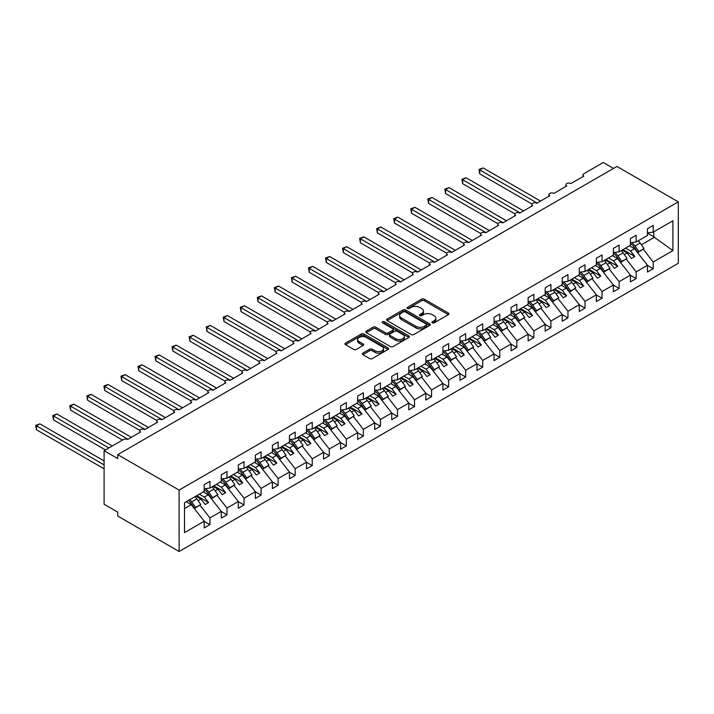 <?xml version="1.0" encoding="UTF-8"?>
<svg xmlns="http://www.w3.org/2000/svg" width="714" height="714" viewBox="0 0 714 714"><rect width="100%" height="100%" fill="white"/><g stroke="black" fill="none" stroke-linecap="round" stroke-linejoin="round"><path stroke-width="1.07" d="M432.291 322.844A1.321 0.768 0 0 0 434.166 322.844L448.392 314.633A1.892 1.089 0 0 0 448.945 313.865A1.892 1.089 0 0 0 448.392 313.089L424.294 299.175A1.892 1.089 0 0 0 421.617 299.175L407.391 307.386A1.321 0.768 0 0 0 406.998 307.93A1.321 0.768 0 0 0 407.391 308.475A1.321 0.768 0 0 0 409.265 308.475L411.103 307.413A6.06 3.499 0 0 1 419.671 307.413L421.679 308.564A6.06 3.499 0 0 1 423.456 311.045A6.06 3.499 0 0 1 421.679 313.517L419.841 314.579A1.321 0.768 0 0 0 419.448 315.115A1.321 0.768 0 0 0 419.841 315.659A1.321 0.768 0 0 0 421.715 315.659L423.554 314.597A6.06 3.499 0 0 1 432.122 314.597L434.13 315.758A6.06 3.499 0 0 1 435.906 318.23A6.06 3.499 0 0 1 434.13 320.702L432.291 321.764A1.321 0.768 0 0 0 431.899 322.309A1.321 0.768 0 0 0 432.291 322.844L432.291 321.764M362.846 353.127A1.892 1.089 0 0 0 362.293 353.903A1.892 1.089 0 0 0 362.846 354.671L369.602 358.58A1.892 1.089 0 0 0 372.28 358.58L388.077 349.458A1.892 1.089 0 0 0 388.63 348.682A1.892 1.089 0 0 0 388.077 347.905L363.979 334A1.892 1.089 0 0 0 361.302 334L345.505 343.122A1.892 1.089 0 0 0 344.951 343.889A1.892 1.089 0 0 0 345.505 344.666L353.671 349.378A1.892 1.089 0 0 0 356.348 349.378L363.114 345.478A1.892 1.089 0 0 0 363.667 344.701A1.892 1.089 0 0 0 363.114 343.925L359.062 341.587A5.06 2.927 0 0 1 357.58 339.525A5.06 2.927 0 0 1 360.704 336.821A5.06 2.927 0 0 1 366.22 337.454L382.088 346.611A5.06 2.927 0 0 1 383.57 348.682A5.06 2.927 0 0 1 380.446 351.386A5.06 2.927 0 0 1 374.921 350.752L372.28 349.226A1.892 1.089 0 0 0 369.602 349.226L362.846 353.127L362.846 354.671L369.602 350.797L369.602 349.226M678.3 201.875L179.116 490.081L179.116 551.494L678.3 263.296L678.3 201.875L616.923 166.442L117.739 454.639L117.739 458.575L104.101 450.704L123.531 439.485A2.892 1.669 0 0 1 127.627 439.485L140.587 432.006A2.892 1.669 0 0 1 139.739 430.819A2.892 1.669 0 0 1 141.524 429.275A2.892 1.669 0 0 1 144.674 429.641L157.633 422.161A2.892 1.669 0 0 1 156.785 420.983A2.892 1.669 0 0 1 158.57 419.439A2.892 1.669 0 0 1 161.721 419.796L174.68 412.317A2.892 1.669 0 0 1 173.832 411.139A2.892 1.669 0 0 1 175.617 409.595A2.892 1.669 0 0 1 178.768 409.952L191.727 402.473A2.892 1.669 0 0 1 190.879 401.295A2.892 1.669 0 0 1 192.664 399.751A2.892 1.669 0 0 1 195.823 400.108L208.774 392.629A2.892 1.669 0 0 1 207.935 391.45A2.892 1.669 0 0 1 209.72 389.906A2.892 1.669 0 0 1 212.87 390.272L225.829 382.784A2.892 1.669 0 0 1 224.981 381.606A2.892 1.669 0 0 1 226.766 380.062A2.892 1.669 0 0 1 229.917 380.428L242.876 372.949A2.892 1.669 0 0 1 242.028 371.762A2.892 1.669 0 0 1 243.813 370.218A2.892 1.669 0 0 1 246.964 370.584L259.923 363.105A2.892 1.669 0 0 1 259.075 361.918A2.892 1.669 0 0 1 260.86 360.374A2.892 1.669 0 0 1 264.019 360.74L276.97 353.26A2.892 1.669 0 0 1 276.122 352.082A2.892 1.669 0 0 1 277.916 350.538A2.892 1.669 0 0 1 281.066 350.895L294.025 343.416A2.892 1.669 0 0 1 293.177 342.238A2.892 1.669 0 0 1 294.962 340.694A2.892 1.669 0 0 1 298.113 341.051L311.072 333.572A2.892 1.669 0 0 1 310.224 332.394A2.892 1.669 0 0 1 312.009 330.85A2.892 1.669 0 0 1 315.16 331.207L328.119 323.728A2.892 1.669 0 0 1 327.271 322.549A2.892 1.669 0 0 1 329.056 321.005A2.892 1.669 0 0 1 332.206 321.371L345.165 313.883A2.892 1.669 0 0 1 344.318 312.705A2.892 1.669 0 0 1 346.103 311.161A2.892 1.669 0 0 1 349.262 311.527L362.212 304.048A2.892 1.669 0 0 1 361.373 302.861A2.892 1.669 0 0 1 363.158 301.317A2.892 1.669 0 0 1 366.309 301.683L379.268 294.204A2.892 1.669 0 0 1 378.42 293.017A2.892 1.669 0 0 1 380.205 291.473A2.892 1.669 0 0 1 383.356 291.839L396.315 284.359A2.892 1.669 0 0 1 395.467 283.181A2.892 1.669 0 0 1 397.252 281.637A2.892 1.669 0 0 1 400.402 281.994L413.361 274.515A2.892 1.669 0 0 1 412.513 273.337A2.892 1.669 0 0 1 414.298 271.793A2.892 1.669 0 0 1 417.458 272.15L430.408 264.671A2.892 1.669 0 0 1 429.56 263.493A2.892 1.669 0 0 1 431.354 261.949A2.892 1.669 0 0 1 434.505 262.306L447.464 254.827A2.892 1.669 0 0 1 446.616 253.648A2.892 1.669 0 0 1 448.401 252.104A2.892 1.669 0 0 1 451.551 252.47L464.511 244.982A2.892 1.669 0 0 1 463.663 243.804A2.892 1.669 0 0 1 465.448 242.26A2.892 1.669 0 0 1 468.598 242.626L481.557 235.147A2.892 1.669 0 0 1 480.709 233.96A2.892 1.669 0 0 1 482.494 232.416A2.892 1.669 0 0 1 485.645 232.782L498.604 225.303A2.892 1.669 0 0 1 497.756 224.116A2.892 1.669 0 0 1 499.541 222.572A2.892 1.669 0 0 1 502.701 222.938L515.651 215.458A2.892 1.669 0 0 1 514.812 214.28A2.892 1.669 0 0 1 516.597 212.736A2.892 1.669 0 0 1 519.747 213.093L532.706 205.614A2.892 1.669 0 0 1 531.859 204.436A2.892 1.669 0 0 1 533.644 202.892A2.892 1.669 0 0 1 536.794 203.249L549.753 195.77A2.892 1.669 0 0 1 548.905 194.592A2.892 1.669 0 0 1 550.69 193.048A2.892 1.669 0 0 1 553.841 193.405L566.8 185.926A2.892 1.669 0 0 1 565.952 184.748A2.892 1.669 0 0 1 567.737 183.203A2.892 1.669 0 0 1 570.897 183.569L583.847 176.081A2.892 1.669 180 0 1 582.999 174.903A2.892 1.669 180 0 1 583.847 173.725L603.285 162.506L613.513 168.406M179.116 490.081L117.739 454.639M411.237 334.536A1.892 1.089 0 0 0 413.915 334.536L429.712 325.414A1.892 1.089 0 0 0 430.265 324.647A1.892 1.089 0 0 0 429.712 323.87L405.614 309.956A1.892 1.089 0 0 0 402.937 309.956L387.14 319.078A1.892 1.089 0 0 0 386.586 319.854A1.892 1.089 0 0 0 387.14 320.622L411.237 334.536M383.052 323.13A1.321 0.768 0 0 1 384.4 323.317L384.4 321.746L408.899 335.892A1.892 1.089 0 0 1 409.452 336.66A1.892 1.089 0 0 1 408.899 337.436L393.102 346.558A1.892 1.089 0 0 1 390.424 346.558L366.327 332.644L366.327 331.1A1.892 1.089 0 0 0 365.773 331.867A1.892 1.089 0 0 0 366.327 332.644M366.327 331.1L373.083 327.199A1.892 1.089 0 0 1 375.76 327.199L385.533 332.84A1.892 1.089 0 0 0 388.211 332.84L392.7 330.252A1.892 1.089 0 0 0 393.253 329.475A1.892 1.089 0 0 0 392.7 328.699L382.526 322.826A1.321 0.768 0 0 1 382.133 322.291A1.321 0.768 0 0 1 382.954 321.577A1.321 0.768 0 0 1 384.4 321.746M184.515 508.538L191.254 504.646L204.213 521.22L184.515 532.59L184.515 502.745L204.213 491.375L204.213 484.645L209.934 481.334L209.934 488.073L204.213 488.787M209.934 488.073L221.26 481.531L221.26 474.801L226.99 471.49L226.99 478.228L221.26 478.942M226.99 478.228L238.306 471.686L238.306 464.957L244.036 461.655L244.036 468.384L238.306 469.098M244.036 468.384L255.353 461.851L255.353 455.113L261.083 451.81L261.083 458.54L255.353 459.254M261.083 458.54L272.4 452.007L272.4 445.268L278.13 441.966L278.13 448.695L272.4 449.409M278.13 448.695L289.456 442.162L289.456 435.433L295.177 432.122L295.177 438.851L289.456 439.565M295.177 438.851L306.502 432.318L306.502 425.589L312.232 422.277L312.232 429.007L306.502 429.721M312.232 429.007L323.549 422.474L323.549 415.744L329.279 412.433L329.279 419.172L323.549 419.886M329.279 419.172L340.596 412.63L340.596 405.9L346.326 402.589L346.326 409.327L340.596 410.041M346.326 409.327L357.652 402.785L357.652 396.056L363.372 392.754L363.372 399.483L357.652 400.197M363.372 399.483L374.698 392.95L374.698 386.212L380.428 382.909L380.428 389.639L374.698 390.353M380.428 389.639L391.745 383.106L391.745 376.367L397.475 373.065L397.475 379.794L391.745 380.508M397.475 379.794L408.792 373.261L408.792 366.532L414.522 363.221L414.522 369.95L408.792 370.664M414.522 369.95L425.839 363.417L425.839 356.688L431.568 353.376L431.568 360.106L425.839 360.82M431.568 360.106L442.894 353.573L442.894 346.843L448.615 343.532L448.615 350.271L442.894 350.985M448.615 350.271L459.941 343.729L459.941 336.999L465.671 333.688L465.671 340.426L459.941 341.14M465.671 340.426L476.988 333.884L476.988 327.155L482.718 323.853L482.718 330.582L476.988 331.296M482.718 330.582L494.034 324.049L494.034 317.311L499.764 314.008L499.764 320.738L494.034 321.452M499.764 320.738L511.09 314.205L511.09 307.466L516.811 304.164L516.811 310.893L511.09 311.607M516.811 310.893L528.137 304.36L528.137 297.631L533.867 294.32L533.867 301.049L528.137 301.763M533.867 301.049L545.184 294.516L545.184 287.787L550.913 284.475L550.913 291.205L545.184 291.919M550.913 291.205L562.23 284.672L562.23 277.942L567.96 274.631L567.96 281.37L562.23 282.084M567.96 281.37L579.277 274.828L579.277 268.098L585.007 264.787L585.007 271.525L579.277 272.239M585.007 271.525L596.333 264.983L596.333 258.254L602.054 254.952L602.054 261.681L596.333 262.395M602.054 261.681L613.38 255.148L613.38 248.41L619.109 245.107L619.109 251.837L613.38 252.551M619.109 251.837L630.426 245.304L630.426 238.565L636.156 235.263L636.156 241.992L630.426 242.706M204.213 521.336L209.934 524.647L209.934 517.918L221.26 511.376L208.301 494.802L203.285 491.91M200.036 505.244L209.934 517.918M221.26 511.492L226.99 514.803L226.99 508.073L238.306 501.531L225.347 484.958L220.34 482.066M217.083 495.409L226.99 508.073M238.306 501.656L244.036 504.959L244.036 498.229L255.353 491.696L242.394 475.113L237.387 472.222M234.138 485.565L244.036 498.229M255.353 491.812L261.083 495.114L261.083 488.385L272.4 481.852L259.45 465.269L254.434 462.377M251.185 475.72L261.083 488.385M272.4 481.968L278.13 485.27L278.13 478.541L289.456 472.008L276.497 455.434L271.481 452.533M268.232 465.876L278.13 478.541M289.456 472.124L295.177 475.435L295.177 468.696L306.502 462.163L293.543 445.59L288.527 442.689M285.279 456.032L295.177 468.696M306.502 462.279L312.232 465.59L312.232 458.852L323.549 452.319L310.59 435.745L305.583 432.854M302.325 446.188L312.232 458.852M323.549 452.435L329.279 455.746L329.279 449.017L340.596 442.475L327.646 425.901L322.63 423.009M319.381 436.352L329.279 449.017M340.596 442.591L346.326 445.902L346.326 439.172L357.652 432.63L344.692 416.057L339.677 413.165M336.428 426.508L346.326 439.172M357.652 432.755L363.372 436.058L363.372 429.328L374.698 422.795L361.739 406.212L356.723 403.321M353.475 416.664L363.372 429.328M374.698 422.911L380.428 426.213L380.428 419.484L391.745 412.951L378.786 396.368L373.779 393.476M370.521 406.819L380.428 419.484M391.745 413.067L397.475 416.369L397.475 409.64L408.792 403.107L395.833 386.533L390.826 383.632M387.577 396.975L397.475 409.64M408.792 403.223L414.522 406.534L414.522 399.795L425.839 393.262L412.888 376.689L407.873 373.788M404.624 387.131L414.522 399.795M425.839 393.378L431.568 396.689L431.568 389.951L442.894 383.418L429.935 366.844L424.919 363.953M421.671 377.287L431.568 389.951M442.894 383.534L448.615 386.845L448.615 380.116L459.941 373.574L446.982 357L441.966 354.108M438.717 367.451L448.615 380.116M459.941 373.69L465.671 377.001L465.671 370.271L476.988 363.729L464.029 347.156L459.022 344.264M455.764 357.607L465.671 370.271M476.988 363.854L482.718 367.157L482.718 360.427L494.034 353.894L481.084 337.311L476.068 334.42M472.82 347.763L482.718 360.427M494.034 354.01L499.764 357.312L499.764 350.583L511.09 344.05L498.131 327.467L493.115 324.575M489.866 337.918L499.764 350.583M511.09 344.166L516.811 347.468L516.811 340.739L528.137 334.206L515.178 317.632L510.162 314.731M506.913 328.074L516.811 340.739M528.137 334.322L533.867 337.633L533.867 330.894L545.184 324.361L532.225 307.788L527.218 304.887M523.96 318.23L533.867 330.894M545.184 324.477L550.913 327.788L550.913 321.05L562.23 314.517L549.271 297.943L544.264 295.052M541.016 308.386L550.913 321.05M562.23 314.633L567.96 317.944L567.96 311.215L579.277 304.673L566.327 288.099L561.311 285.207M558.062 298.55L567.96 311.215M579.277 304.789L585.007 308.1L585.007 301.37L596.333 294.828L583.374 278.255L578.358 275.363M575.109 288.706L585.007 301.37M596.333 294.953L602.054 298.256L602.054 291.526L613.38 284.993L600.42 268.41L595.405 265.519M592.156 278.862L602.054 291.526M613.38 285.109L619.109 288.411L619.109 281.682L630.426 275.149L617.467 258.566L612.46 255.674M609.203 269.017L619.109 281.682M630.426 275.265L636.156 278.567L636.156 271.838L647.473 265.305L647.473 272.034L653.203 268.732L653.203 261.993L672.9 250.623L653.747 236.834L653.747 231.836M626.258 259.173L636.156 271.838M636.156 241.992L647.473 235.459L647.473 228.73L653.203 225.419L653.203 232.148L647.473 232.862M647.473 265.421L653.203 268.732M643.305 249.329L653.203 261.993M104.101 450.704L104.101 504.254L117.739 512.125L117.739 516.061L179.116 551.494M191.254 504.646L186.238 501.755M209.934 524.647L204.213 527.949L204.213 521.22M226.99 514.803L221.26 518.114L221.26 511.376M244.036 504.959L238.306 508.27L238.306 501.531M261.083 495.114L255.353 498.426L255.353 491.696M278.13 485.27L272.4 488.581L272.4 481.852M295.177 475.435L289.456 478.737L289.456 472.008M312.232 465.59L306.502 468.893L306.502 462.163M329.279 455.746L323.549 459.048L323.549 452.319M346.326 445.902L340.596 449.213L340.596 442.475M363.372 436.058L357.652 439.369L357.652 432.63M380.428 426.213L374.698 429.525L374.698 422.795M397.475 416.369L391.745 419.68L391.745 412.951M414.522 406.534L408.792 409.836L408.792 403.107M431.568 396.689L425.839 399.992L425.839 393.262M448.615 386.845L442.894 390.147L442.894 383.418M465.671 377.001L459.941 380.312L459.941 373.574M482.718 367.157L476.988 370.468L476.988 363.729M499.764 357.312L494.034 360.624L494.034 353.894M516.811 347.468L511.09 350.779L511.09 344.05M533.867 337.633L528.137 340.935L528.137 334.206M550.913 327.788L545.184 331.091L545.184 324.361M567.96 317.944L562.23 321.246L562.23 314.517M585.007 308.1L579.277 311.411L579.277 304.673M602.054 298.256L596.333 301.567L596.333 294.828M619.109 288.411L613.38 291.723L613.38 284.993M636.156 278.567L630.426 281.878L630.426 275.149M653.203 232.148L672.9 220.778L672.9 250.623M198.108 500.684L200.937 499.05L205.195 504.503L208.604 502.54L204.347 497.087L208.301 494.802M195.922 496.159L200.937 499.05M199.331 494.195L204.347 497.087M215.164 490.839L217.984 489.215L222.25 494.668L225.66 492.696L221.394 487.243L225.347 484.958M212.968 486.314L217.984 489.215M216.378 484.351L221.394 487.243M232.211 480.995L235.031 479.371L239.297 484.824L242.706 482.851L238.44 477.398L242.394 475.113M230.024 476.47L235.031 479.371M233.433 474.507L238.44 477.398M249.257 471.151L252.078 469.526L256.344 474.98L259.753 473.007L255.487 467.554L259.45 465.269M247.071 466.635L252.078 469.526M250.48 464.662L255.487 467.554M266.304 461.315L269.133 459.682L273.391 465.135L276.8 463.163L272.543 457.71L276.497 455.434M264.118 456.79L269.133 459.682M267.527 454.818L272.543 457.71M283.36 451.471L286.18 449.838L290.446 455.291L293.856 453.328L289.589 447.874L293.543 445.59M281.164 446.946L286.18 449.838M284.574 444.974L289.589 447.874M300.407 441.627L303.227 439.994L307.493 445.447L310.902 443.483L306.636 438.03L310.59 435.745M298.211 437.102L303.227 439.994M301.629 435.129L306.636 438.03M317.453 431.783L320.274 430.149L324.54 435.602L327.949 433.639L323.683 428.186L327.646 425.901M315.267 427.258L320.274 430.149M318.676 425.294L323.683 428.186M334.5 421.938L337.329 420.314L341.587 425.767L344.996 423.795L340.739 418.342L344.692 416.057M332.313 417.413L337.329 420.314M335.723 415.45L340.739 418.342M351.547 412.094L354.376 410.47L358.633 415.923L362.043 413.95L357.785 408.497L361.739 406.212M349.36 407.569L354.376 410.47M352.77 405.606L357.785 408.497M368.602 402.259L371.423 400.625L375.689 406.079L379.098 404.106L374.832 398.653L378.786 396.368M366.407 397.734L371.423 400.625M369.816 395.761L374.832 398.653M385.649 392.414L388.47 390.781L392.736 396.234L396.145 394.262L391.879 388.809L395.833 386.533M383.463 387.889L388.47 390.781M386.872 385.917L391.879 388.809M402.696 382.57L405.516 380.937L409.782 386.39L413.192 384.427L408.926 378.973L412.888 376.689M400.509 378.045L405.516 380.937M403.919 376.073L408.926 378.973M419.743 372.726L422.572 371.093L426.829 376.546L430.239 374.582L425.981 369.129L429.935 366.844M417.556 368.201L422.572 371.093M420.965 366.228L425.981 369.129M436.798 362.882L439.619 361.248L443.885 366.701L447.294 364.738L443.028 359.285L446.982 357M434.603 358.357L439.619 361.248M438.012 356.393L443.028 359.285M453.845 353.037L456.665 351.413L460.932 356.866L464.341 354.894L460.075 349.441L464.029 347.156M451.65 348.512L456.665 351.413M455.068 346.549L460.075 349.441M470.892 343.193L473.712 341.569L477.978 347.022L481.388 345.049L477.122 339.596L481.084 337.311M468.705 338.668L473.712 341.569M472.115 336.705L477.122 339.596M487.939 333.358L490.768 331.724L495.025 337.178L498.434 335.205L494.177 329.752L498.131 327.467M485.752 328.833L490.768 331.724M489.161 326.86L494.177 329.752M504.985 323.513L507.815 321.88L512.072 327.333L515.481 325.361L511.224 319.908L515.178 317.632M502.799 318.988L507.815 321.88M506.208 317.016L511.224 319.908M522.041 313.669L524.861 312.036L529.128 317.489L532.537 315.526L528.271 310.072L532.225 307.788M519.846 309.144L524.861 312.036M523.255 307.172L528.271 310.072M539.088 303.825L541.908 302.192L546.174 307.645L549.584 305.681L545.317 300.228L549.271 297.943M536.901 299.3L541.908 302.192M540.311 297.327L545.317 300.228M556.135 293.981L558.955 292.347L563.221 297.8L566.63 295.837L562.364 290.384L566.327 288.099M553.948 289.456L558.955 292.347M557.357 287.492L562.364 290.384M573.181 284.136L576.011 282.512L580.268 287.965L583.677 285.993L579.42 280.54L583.374 278.255M570.995 279.611L576.011 282.512M574.404 277.648L579.42 280.54M590.237 274.292L593.057 272.668L597.323 278.121L600.733 276.148L596.467 270.695L600.42 268.41M588.041 269.767L593.057 272.668M591.451 267.804L596.467 270.695M607.284 264.457L610.104 262.823L614.37 268.277L617.78 266.304L613.513 260.851L617.467 258.566M605.088 259.932L610.104 262.823M608.506 257.959L613.513 260.851M624.331 254.612L627.151 252.979L631.417 258.432L634.826 256.46L630.56 251.007L634.523 248.731L629.507 245.83M622.144 250.087L627.151 252.979M625.553 248.115L630.56 251.007M634.523 248.731L647.473 265.305M641.377 244.768L654.711 237.075M647.473 233.21L653.747 236.834M622.956 249.614L634.826 256.46M605.909 259.459L617.78 266.304M588.863 269.303L600.733 276.148M571.816 279.138L583.677 285.993M554.76 288.983L566.63 295.837M537.713 298.827L549.584 305.681M520.667 308.671L532.537 315.526M503.62 318.515L515.481 325.361M486.573 328.36L498.434 335.205M469.517 338.204L481.388 345.049M452.471 348.039L464.341 354.894M435.424 357.884L447.294 364.738M418.377 367.728L430.239 374.582M401.33 377.572L413.192 384.427M384.275 387.416L396.145 394.262M367.228 397.261L379.098 404.106M350.181 407.105L362.043 413.95M333.135 416.94L344.996 423.795M316.079 426.785L327.949 433.639M299.032 436.629L310.902 443.483M281.985 446.473L293.856 453.328M264.939 456.317L276.8 463.163M247.892 466.162L259.753 473.007M230.836 476.006L242.706 482.851M213.789 485.841L225.66 492.696M196.743 495.686L208.604 502.54M432.818 323.031L434.13 322.282A6.06 3.499 0 0 0 435.906 319.801L435.906 318.23M423.456 311.045L423.456 312.616A6.06 3.499 0 0 1 421.679 315.088L420.368 315.847M448.365 314.651L424.294 300.755A1.892 1.089 0 0 0 421.617 300.755L407.917 308.662M429.685 325.432L405.614 311.536A1.892 1.089 0 0 0 402.937 311.536L387.166 320.64M426.365 325.182A1.321 0.768 0 0 0 426.758 324.647A1.321 0.768 0 0 0 426.365 324.102L405.213 311.893A1.321 0.768 0 0 0 403.339 311.893L401.402 313.009A6.06 3.499 0 0 0 399.626 315.49A6.06 3.499 0 0 0 401.402 317.962L415.86 326.307A6.06 3.499 0 0 0 424.428 326.307L426.365 325.182L426.365 326.762A1.321 0.768 0 0 0 426.758 326.218L426.758 324.647M399.626 315.49L399.626 317.061A6.06 3.499 0 0 0 401.402 319.533L401.402 317.962M426.365 326.762L424.428 327.878A6.06 3.499 0 0 1 415.86 327.878L401.402 319.533M366.353 332.662L373.083 328.77L373.083 327.199M393.253 329.475L393.253 331.046A1.892 1.089 0 0 1 392.7 331.823L388.211 334.411A1.892 1.089 0 0 1 385.533 334.411L375.76 328.77A1.892 1.089 0 0 0 373.083 328.77M384.4 323.317L408.872 337.454M395.672 338.695A5.06 2.927 0 0 0 401.197 339.328A5.06 2.927 0 0 0 404.32 336.624A5.06 2.927 0 0 0 402.839 334.554L397.252 331.332A1.892 1.089 0 0 0 394.574 331.332L390.085 333.92A1.892 1.089 0 0 0 389.532 334.696A1.892 1.089 0 0 0 390.085 335.464L395.672 338.695L395.672 340.266A5.06 2.927 0 0 0 401.197 340.899A5.06 2.927 0 0 0 404.32 338.204L404.32 336.624M389.532 334.696L389.532 336.267A1.892 1.089 0 0 0 390.085 337.044L390.085 335.464M395.672 340.266L390.085 337.044M383.57 348.682L383.57 350.262A5.06 2.927 0 0 1 380.446 352.957A5.06 2.927 0 0 1 374.921 352.323L372.28 350.797A1.892 1.089 0 0 0 369.602 350.797M357.58 339.525L357.58 341.096A5.06 2.927 0 0 0 359.062 343.166L359.062 341.587M363.087 345.487L359.062 343.166M388.077 347.905L388.077 349.458L363.979 335.571A1.892 1.089 0 0 0 361.302 335.571L345.531 344.675M478.969 169.468L479.719 169.905L479.719 173.841L478.969 169.468L483.128 167.933L479.719 169.905L537.133 203.053M479.719 173.841L531.957 203.999M483.128 167.933L540.543 201.089M631.765 242.546A11.96 6.908 60 0 1 634.951 246.009L638.887 251.542L637.932 252.524L633.996 246.99A9.648 5.569 -120 0 0 630.426 243.465M638.271 240.77A11.96 6.908 60 0 1 640.137 243.01L644.064 248.543L638.887 251.542M644.064 248.543L637.932 252.524M461.922 179.312L462.672 179.749L462.672 183.685L461.922 179.312L466.081 177.777L462.672 179.749L520.087 212.897M462.672 183.685L514.91 213.843M466.081 177.777L523.496 210.933M614.709 252.381A11.96 6.908 60 0 1 617.905 255.853L621.832 261.378L620.877 262.368L616.95 256.835A9.648 5.569 -120 0 0 613.38 253.309M621.225 250.614A11.96 6.908 60 0 1 623.081 252.854L627.017 258.388L621.832 261.378M627.017 258.388L620.877 262.368M444.867 189.156L445.616 189.594L445.616 193.53L444.867 189.156L449.026 187.621L445.616 189.594L503.04 222.741M445.616 193.53L497.854 223.687M449.026 187.621L506.449 220.769M597.663 262.225A11.96 6.908 60 0 1 600.849 265.688L604.785 271.222L603.83 272.204L599.903 266.679A9.648 5.569 -120 0 0 596.333 263.154M604.178 260.458A11.96 6.908 60 0 1 606.034 262.698L609.97 268.232L604.785 271.222M609.97 268.232L603.83 272.204M427.82 199.001L428.57 199.429L428.57 203.374L427.82 199.001L431.979 197.466L428.57 199.429L485.993 232.585M428.57 203.374L480.808 233.532M431.979 197.466L489.402 230.613M580.616 272.07A11.96 6.908 60 0 1 583.802 275.533L587.738 281.066L586.783 282.048L582.847 276.523A9.648 5.569 -120 0 0 579.277 272.998M587.122 270.303A11.96 6.908 60 0 1 588.988 272.543L592.923 278.076L587.738 281.066M592.923 278.076L586.783 282.048M410.773 208.845L411.523 209.273L411.523 213.218L410.773 208.845L414.932 207.31L411.523 209.273L468.937 242.43M411.523 213.218L463.761 243.376M414.932 207.31L472.347 240.457M563.569 281.914A11.96 6.908 60 0 1 566.755 285.377L570.691 290.91L569.736 291.892L565.8 286.359A9.648 5.569 -120 0 0 562.23 282.833M570.075 280.147A11.96 6.908 60 0 1 571.941 282.387L575.868 287.921L570.691 290.91M575.868 287.921L569.736 291.892M393.726 218.689L394.476 219.118L394.476 223.054L393.726 218.689L397.885 217.154L394.476 219.118L451.891 252.274M394.476 223.054L446.714 253.22M397.885 217.154L455.3 250.302M546.522 291.758A11.96 6.908 60 0 1 549.709 295.221L553.636 300.755L552.681 301.736L548.754 296.203A9.648 5.569 -120 0 0 545.184 292.678M553.029 289.991A11.96 6.908 60 0 1 554.894 292.231L558.821 297.765L553.636 300.755M558.821 297.765L552.681 301.736M376.671 228.534L377.42 228.962L377.42 232.898L376.671 228.534L380.83 226.99L377.42 228.962L434.844 262.109M377.42 232.898L429.658 263.055M380.83 226.99L438.253 260.146M529.467 301.603A11.96 6.908 60 0 1 532.662 305.065L536.589 310.599L535.634 311.581L531.707 306.047A9.648 5.569 -120 0 0 528.137 302.522M535.982 299.826A11.96 6.908 60 0 1 537.838 302.076L541.774 307.6L536.589 310.599M541.774 307.6L535.634 311.581M359.624 238.369L360.374 238.806L360.374 242.742L359.624 238.369L363.783 236.834L360.374 238.806L417.797 271.954M360.374 242.742L412.612 272.9M363.783 236.834L421.206 269.99M512.42 311.447A11.96 6.908 60 0 1 515.606 314.91L519.542 320.443L518.587 321.425L514.651 315.891A9.648 5.569 -120 0 0 511.09 312.366M518.926 309.671A11.96 6.908 60 0 1 520.792 311.911L524.728 317.444L519.542 320.443M524.728 317.444L518.587 321.425M342.577 248.213L343.327 248.651L343.327 252.586L342.577 248.213L346.736 246.678L343.327 248.651L400.75 281.798M343.327 252.586L395.565 282.744M346.736 246.678L404.16 279.834M495.373 321.282A11.96 6.908 60 0 1 498.559 324.754L502.495 330.279L501.54 331.269L497.604 325.736A9.648 5.569 -120 0 0 494.034 322.21M501.88 319.515A11.96 6.908 60 0 1 503.745 321.755L507.672 327.289L502.495 330.279M507.672 327.289L501.54 331.269M325.53 258.057L326.28 258.495L326.28 262.431L325.53 258.057L329.689 256.522L326.28 258.495L383.695 291.642M326.28 262.431L378.518 292.588M329.689 256.522L387.104 289.67M478.326 331.126A11.96 6.908 60 0 1 481.513 334.589L485.449 340.123L484.494 341.105L480.558 335.58A9.648 5.569 -120 0 0 476.988 332.055M484.833 329.359A11.96 6.908 60 0 1 486.698 331.599L490.625 337.133L485.449 340.123M490.625 337.133L484.494 341.105M308.484 267.902L309.233 268.33L309.233 272.275L308.484 267.902L312.643 266.367L309.233 268.33L366.648 301.486M309.233 272.275L361.471 302.433M312.643 266.367L370.057 299.514M461.271 340.971A11.96 6.908 60 0 1 464.466 344.434L468.393 349.967L467.438 350.949L463.511 345.424A9.648 5.569 -120 0 0 459.941 341.899M467.786 339.204A11.96 6.908 60 0 1 469.642 341.444L473.578 346.977L468.393 349.967M473.578 346.977L467.438 350.949M291.428 277.746L292.178 278.174L292.178 282.11L291.428 277.746L295.587 276.211L292.178 278.174L349.601 311.331M292.178 282.11L344.416 312.277M295.587 276.211L353.011 309.358M444.224 350.815A11.96 6.908 60 0 1 447.419 354.278L451.346 359.811L450.391 360.793L446.464 355.26A9.648 5.569 -120 0 0 442.894 351.734M450.739 349.048A11.96 6.908 60 0 1 452.596 351.288L456.532 356.822L451.346 359.811M456.532 356.822L450.391 360.793M274.381 287.59L275.131 288.019L275.131 291.955L274.381 287.59L278.54 286.055L275.131 288.019L332.554 321.175M275.131 291.955L327.369 322.121M278.54 286.055L335.964 319.203M427.177 360.659A11.96 6.908 60 0 1 430.363 364.122L434.299 369.656L433.344 370.637L429.409 365.104A9.648 5.569 -120 0 0 425.839 361.579M433.684 358.892A11.96 6.908 60 0 1 435.549 361.132L439.485 366.666L434.299 369.656M439.485 366.666L433.344 370.637M257.335 297.435L258.084 297.863L258.084 301.799L257.335 297.435L261.494 295.891L258.084 297.863L315.499 331.01M258.084 301.799L310.322 331.956M261.494 295.891L318.908 329.047M410.131 370.504A11.96 6.908 60 0 1 413.317 373.966L417.253 379.5L416.298 380.482L412.362 374.948A9.648 5.569 -120 0 0 408.792 371.423M416.637 368.727A11.96 6.908 60 0 1 418.502 370.977L422.429 376.501L417.253 379.5M422.429 376.501L416.298 380.482M240.288 307.27L241.037 307.707L241.037 311.643L240.288 307.27L244.447 305.735L241.037 307.707L298.452 340.855M241.037 311.643L293.276 341.801M244.447 305.735L301.861 338.891M393.084 380.348A11.96 6.908 60 0 1 396.27 383.811L400.197 389.344L399.242 390.326L395.315 384.792A9.648 5.569 -120 0 0 391.745 381.267M399.59 378.572A11.96 6.908 60 0 1 401.455 380.812L405.382 386.345L400.197 389.344M405.382 386.345L399.242 390.326M223.232 317.114L223.982 317.551L223.982 321.487L223.232 317.114L227.391 315.579L223.982 317.551L281.405 350.699M223.982 321.487L276.22 351.645M227.391 315.579L284.815 348.735M376.028 390.183A11.96 6.908 60 0 1 379.223 393.655L383.15 399.18L382.195 400.17L378.268 394.637A9.648 5.569 -120 0 0 374.698 391.111M382.543 388.416A11.96 6.908 60 0 1 384.4 390.656L388.336 396.19L383.15 399.18M388.336 396.19L382.195 400.17M206.185 326.958L206.935 327.396L206.935 331.332L206.185 326.958L210.344 325.423L206.935 327.396L264.358 360.543M206.935 331.332L259.173 361.489M210.344 325.423L267.768 358.571M358.981 400.027A11.96 6.908 60 0 1 362.168 403.49L366.103 409.024L365.149 410.006L361.213 404.481A9.648 5.569 -120 0 0 357.652 400.956M365.488 398.26A11.96 6.908 60 0 1 367.353 400.5L371.289 406.034L366.103 409.024M371.289 406.034L365.149 410.006M189.139 336.803L189.888 337.231L189.888 341.176L189.139 336.803L193.298 335.268L189.888 337.231L247.312 370.387M189.888 341.176L242.126 371.334M193.298 335.268L250.721 368.415M341.935 409.872A11.96 6.908 60 0 1 345.121 413.335L349.057 418.868L348.102 419.85L344.166 414.325A9.648 5.569 -120 0 0 340.596 410.8M348.441 408.105A11.96 6.908 60 0 1 350.306 410.345L354.242 415.878L349.057 418.868M354.242 415.878L348.102 419.85M172.092 346.647L172.842 347.075L172.842 351.011L172.092 346.647L176.251 345.112L172.842 347.075L230.256 380.232M172.842 351.011L225.08 381.178M176.251 345.112L233.665 378.259M324.888 419.716A11.96 6.908 60 0 1 328.074 423.179L332.01 428.712L331.055 429.694L327.119 424.161A9.648 5.569 -120 0 0 323.549 420.635M331.394 417.949A11.96 6.908 60 0 1 333.259 420.189L337.186 425.722L332.01 428.712M337.186 425.722L331.055 429.694M155.045 356.491L155.795 356.92L155.795 360.856L155.045 356.491L159.204 354.956L155.795 356.92L213.209 390.076M155.795 360.856L208.033 391.022M159.204 354.956L216.619 388.104M307.832 429.56A11.96 6.908 60 0 1 311.027 433.023L314.954 438.557L313.999 439.538L310.072 434.005A9.648 5.569 -120 0 0 306.502 430.48M314.347 427.793A11.96 6.908 60 0 1 316.204 430.033L320.14 435.567L314.954 438.557M320.14 435.567L313.999 439.538M137.989 366.336L138.739 366.764L138.739 370.7L137.989 366.336L142.148 364.792L138.739 366.764L196.163 399.911M138.739 370.7L190.977 400.857M142.148 364.792L199.572 397.948M290.785 439.405A11.96 6.908 60 0 1 293.981 442.867L297.908 448.401L296.953 449.383L293.026 443.849A9.648 5.569 -120 0 0 289.456 440.324M297.301 437.628A11.96 6.908 60 0 1 299.157 439.878L303.093 445.402L297.908 448.401M303.093 445.402L296.953 449.383M120.943 376.171L121.692 376.608L121.692 380.544L120.943 376.171L125.102 374.636L121.692 376.608L179.116 409.756M121.692 380.544L173.93 410.702M125.102 374.636L182.525 407.792M273.739 449.249A11.96 6.908 60 0 1 276.925 452.712L280.861 458.245L279.906 459.227L275.97 453.693A9.648 5.569 -120 0 0 272.4 450.168M280.245 447.473A11.96 6.908 60 0 1 282.11 449.713L286.046 455.246L280.861 458.245M286.046 455.246L279.906 459.227M103.896 386.015L104.646 386.452L104.646 390.388L103.896 386.015L108.055 384.48L104.646 386.452L162.06 419.6M104.646 390.388L156.884 420.546M108.055 384.48L165.47 417.636M256.692 459.084A11.96 6.908 60 0 1 259.878 462.556L263.814 468.081L262.859 469.071L258.923 463.538A9.648 5.569 -120 0 0 255.353 460.012M263.198 457.317A11.96 6.908 60 0 1 265.064 459.557L268.991 465.091L263.814 468.081M268.991 465.091L262.859 469.071M86.849 395.859L87.599 396.297L87.599 400.233L86.849 395.859L91.008 394.324L87.599 396.297L145.013 429.444M87.599 400.233L139.837 430.39M91.008 394.324L148.423 427.472M239.645 468.928A11.96 6.908 60 0 1 242.831 472.391L246.758 477.925L245.803 478.907L241.876 473.382A9.648 5.569 -120 0 0 238.306 469.857M246.151 467.161A11.96 6.908 60 0 1 248.017 469.401L251.944 474.935L246.758 477.925M251.944 474.935L245.803 478.907M69.793 405.704L70.543 406.132L70.543 410.077L69.793 405.704L73.953 404.169L70.543 406.132L127.967 439.288M70.543 410.077L122.513 440.074M73.953 404.169L131.376 437.316M222.589 478.773A11.96 6.908 60 0 1 225.785 482.236L229.712 487.769L228.757 488.751L224.83 483.226A9.648 5.569 -120 0 0 221.26 479.701M229.105 477.006A11.96 6.908 60 0 1 230.961 479.246L234.897 484.779L229.712 487.769M234.897 484.779L228.757 488.751M52.747 415.548L53.496 415.976L53.496 419.912L52.747 415.548L56.906 414.013L53.496 415.976L108.876 447.946M53.496 419.912L105.458 449.918M56.906 414.013L112.285 445.982M205.543 488.617A11.96 6.908 60 0 1 208.729 492.08L212.665 497.613L211.71 498.595L207.774 493.062A9.648 5.569 -120 0 0 204.213 489.536M212.049 486.85A11.96 6.908 60 0 1 213.914 489.09L217.85 494.624L212.665 497.613M217.85 494.624L211.71 498.595M35.7 425.392L36.45 425.821L36.45 429.757L35.7 425.392L39.859 423.857L36.45 425.821L104.101 464.876M36.45 429.757L104.101 468.812M39.859 423.857L104.101 460.941M189.826 499.684A11.96 6.908 60 0 1 191.682 501.924L195.618 507.458L194.663 508.439L190.727 502.906A9.648 5.569 -120 0 0 188.523 500.434M195.002 496.694A11.96 6.908 60 0 1 196.868 498.934L200.804 504.468L195.618 507.458M200.804 504.468L194.663 508.439M434.13 322.282L434.13 320.702M419.841 315.659L419.841 314.579M421.679 315.088L421.679 313.517M407.391 308.475L407.391 307.386M421.617 300.755L421.617 299.175M424.294 300.755L424.294 299.175M448.392 314.633L448.392 313.089M387.14 320.622L387.14 319.078M402.937 311.536L402.937 309.956M405.614 311.536L405.614 309.956M429.712 325.414L429.712 323.87M415.86 327.878L415.86 326.307M424.428 327.878L424.428 326.307M375.76 328.77L375.76 327.199M385.533 334.411L385.533 332.84M388.211 334.411L388.211 332.84M392.7 331.823L392.7 330.252M408.899 337.436L408.899 335.892M372.28 350.797L372.28 349.226M374.921 352.323L374.921 350.752M363.114 345.478L363.114 343.925M345.505 344.666L345.505 343.122M361.302 335.571L361.302 334M363.979 335.571L363.979 334M640.137 243.01L634.951 246.009M623.081 252.854L617.905 255.853M606.034 262.698L600.849 265.688M588.988 272.543L583.802 275.533M571.941 282.387L566.755 285.377M554.894 292.231L549.709 295.221M537.838 302.076L532.662 305.065M520.792 311.911L515.606 314.91M503.745 321.755L498.559 324.754M486.698 331.599L481.513 334.589M469.642 341.444L464.466 344.434M452.596 351.288L447.419 354.278M435.549 361.132L430.363 364.122M418.502 370.977L413.317 373.966M401.455 380.812L396.27 383.811M384.4 390.656L379.223 393.655M367.353 400.5L362.168 403.49M350.306 410.345L345.121 413.335M333.259 420.189L328.074 423.179M316.204 430.033L311.027 433.023M299.157 439.878L293.981 442.867M282.11 449.713L276.925 452.712M265.064 459.557L259.878 462.556M248.017 469.401L242.831 472.391M230.961 479.246L225.785 482.236M213.914 489.09L208.729 492.08M196.868 498.934L191.682 501.924M565.952 186.416L565.952 184.748M582.999 176.572L582.999 174.903M548.905 196.261L548.905 194.592M531.859 206.105L531.859 204.436M514.812 215.949L514.812 214.28M497.756 225.794L497.756 224.116M480.709 235.629L480.709 233.96M463.663 245.473L463.663 243.804M446.616 255.317L446.616 253.648M429.56 265.162L429.56 263.493M412.513 275.006L412.513 273.337M395.467 284.85L395.467 283.181M378.42 294.695L378.42 293.017M361.373 304.53L361.373 302.861M344.318 314.374L344.318 312.705M327.271 324.218L327.271 322.549M310.224 334.063L310.224 332.394M293.177 343.907L293.177 342.238M276.122 353.751L276.122 352.082M259.075 363.596L259.075 361.918M242.028 373.431L242.028 371.762M224.981 383.275L224.981 381.606M207.935 393.119L207.935 391.45M190.879 402.964L190.879 401.295M173.832 412.808L173.832 411.139M156.785 422.652L156.785 420.983M139.739 432.497L139.739 430.819"/></g></svg>
